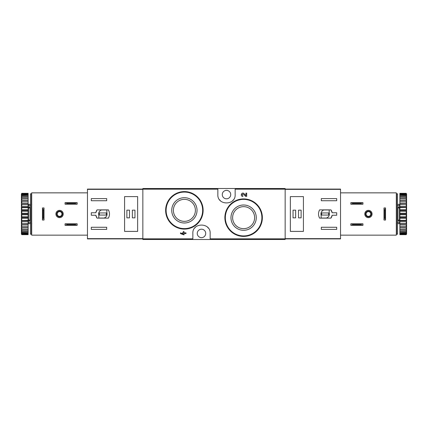 <?xml version="1.0" encoding="UTF-8"?>
<svg xmlns="http://www.w3.org/2000/svg" width="428" height="428" viewBox="0 0 428 428"><rect width="100%" height="100%" fill="white"/><g stroke="black" fill="none" stroke-linecap="round" stroke-linejoin="round"><path stroke-width="0.64" d="M210.153 239.482L285.155 239.482L285.155 188.518L142.845 188.518L142.845 239.482L210.153 239.482L210.153 233.426C210.806 222.314 192.215 222.293 192.846 233.426L192.846 239.482M256.907 204.429L250.835 200.347M246.694 196.415L245.635 196.415L243.489 194.162L245.635 196.415L246.694 196.415L246.694 193.124L245.923 193.124L245.923 195.607L244.046 193.633C241.815 191.476 239.755 196.308 242.858 196.415L242.858 195.644C241.643 194.547 241.857 194.055 243.489 194.162M183.238 234.111L180.498 232.848L180.498 233.613L184.008 234.876L184.008 233.613L185.982 233.613L185.982 232.848L184.008 232.848L184.008 231.585L183.238 231.585L183.238 232.848L182.419 232.848L182.419 233.613L183.238 233.613L183.238 234.111L180.498 232.848M197.634 197.078L191.594 193.039M217.847 188.518L217.847 194.574C217.194 205.686 235.785 205.708 235.154 194.574L235.154 188.518M243.618 205.001A12.653 12.653 0 0 1 254.574 223.978A12.653 12.653 0 0 1 232.661 223.978A12.653 12.653 0 0 1 243.618 205.001M243.618 198.902A18.752 18.752 0 0 1 259.855 227.027A18.752 18.752 0 0 1 227.38 227.027A18.752 18.752 0 0 1 243.618 198.902A18.752 18.752 0 0 1 259.855 227.027A18.752 18.752 0 0 1 227.38 227.027A18.752 18.752 0 0 1 243.618 198.902M243.618 206.649A11.005 11.005 0 0 1 253.146 223.154A11.005 11.005 0 0 1 234.084 223.154A11.005 11.005 0 0 1 243.618 206.649M184.382 197.693A12.653 12.653 0 0 1 195.339 216.67A12.653 12.653 0 0 1 173.426 216.67A12.653 12.653 0 0 1 184.382 197.693M184.382 191.594A18.752 18.752 0 0 1 200.62 219.719A18.752 18.752 0 0 1 168.145 219.719A18.752 18.752 0 0 1 184.382 191.594A18.752 18.752 0 0 1 200.62 219.719A18.752 18.752 0 0 1 168.145 219.719A18.752 18.752 0 0 1 184.382 191.594M184.382 199.341A11.005 11.005 0 0 1 193.916 215.851A11.005 11.005 0 0 1 174.854 215.851A11.005 11.005 0 0 1 184.382 199.341M208.393 228.188A8.656 8.656 0 0 0 207.666 227.348M195.345 227.343A8.656 8.656 0 0 0 194.654 228.129M201.502 237.652A4.232 4.232 0 0 0 202.273 229.264A4.232 4.232 0 0 0 197.287 233.035A4.232 4.232 0 0 0 201.502 237.652M219.607 199.812A8.656 8.656 0 0 0 220.334 200.652M232.655 200.657A8.656 8.656 0 0 0 233.346 199.871M226.498 198.806A4.232 4.232 0 0 0 230.569 193.424A4.232 4.232 0 0 0 222.287 194.965A4.232 4.232 0 0 0 226.498 198.806M95.84 212.748L91.303 212.748L91.303 215.252L95.84 215.252L97.054 218.136L108.412 218.136C109.814 215.38 109.814 212.62 108.412 209.864L97.054 209.864L95.84 212.748A7.116 7.116 0 0 1 97.054 209.864M142.845 189.096L87.456 189.096L87.456 238.904L142.845 238.904M87.456 189.358L142.845 189.358L142.845 238.642L87.456 238.642M91.303 200.732L91.303 198.613L106.69 198.613L106.69 200.732L91.303 200.732M106.69 229.387L91.303 229.387L91.303 227.268L106.69 227.268L106.69 229.387M124.575 196.602L124.575 231.398L137.65 231.398L137.65 196.602L124.575 196.602M95.84 215.252A7.116 7.116 0 0 0 97.054 218.136M106.882 209.961L101.58 209.961A4.232 4.232 0 0 0 98.804 215.263L98.804 218.039L104.106 218.039A4.232 4.232 0 0 0 106.882 212.737L106.882 209.961M106.305 212.941L99.382 212.941L99.382 215.059L106.305 215.059L106.305 212.941M134.959 210.153L132.364 210.153L132.364 217.847L134.959 217.847L134.959 210.153M129.481 210.153L126.881 210.153L126.881 217.847L129.481 217.847L129.481 210.153M65.056 223.807L77.168 223.807L75.28 224.192L75.28 224.962L77.168 225.347L65.056 225.347L66.945 224.962L66.945 224.192L65.056 223.807L65.056 225.347M75.28 224.962L66.945 224.962M75.28 224.192L66.945 224.192M77.168 223.807L77.168 225.347M65.056 202.653L77.168 202.653L75.28 203.038L75.28 203.808L77.168 204.193L65.056 204.193L66.945 203.808L66.945 203.038L65.056 202.653L65.056 204.193M75.28 203.808L66.945 203.808M75.28 203.038L66.945 203.038M77.168 202.653L77.168 204.193M87.456 192.846L31.688 192.846L31.688 235.154L87.456 235.154M55.918 214A3.654 3.654 0 0 1 61.402 210.838A3.654 3.654 0 0 1 61.402 217.162A3.654 3.654 0 0 1 55.918 214M43.998 220.056L43.998 207.944L43.613 209.832L43.613 218.103L43.998 220.056L42.458 220.056L42.843 218.103L43.613 218.103M43.613 209.832L42.843 209.832L42.458 207.944L42.458 220.056M42.843 209.832L42.843 218.103M43.998 207.944L42.458 207.944M56.689 214A2.884 2.884 0 0 1 61.017 211.502A2.884 2.884 0 0 1 61.017 216.498A2.884 2.884 0 0 1 56.689 214M57.208 214A2.365 2.365 0 0 1 60.755 211.951A2.365 2.365 0 0 1 60.755 216.049A2.365 2.365 0 0 1 57.208 214M31.399 193.809L31.399 234.191L30.436 234.191L30.436 193.809L31.399 193.809M30.436 207.639L30.056 207.917L30.056 220.083L30.436 220.361M30.436 222.025L28.323 222.025L28.323 220.12L30.056 220.083M30.436 207.339L28.323 207.339L28.323 207.88L30.056 207.917M21.4 193.954L21.785 193.344L28.13 193.344L21.785 193.52L21.4 193.954L28.13 193.788L28.13 194.323L21.785 194.323L21.4 194.804L21.4 195.077L28.13 194.852L28.13 195.724L21.785 195.724L21.4 196.233L21.4 196.634L28.13 196.495L28.13 197.677L21.785 197.677L21.4 198.201L21.4 198.72L28.13 198.672L28.13 200.127L21.785 200.127L21.4 200.657L21.4 201.267L21.785 201.315L28.13 201.315L28.13 203L21.785 203L21.4 203.509L21.4 204.204L21.785 204.343L28.13 204.343L28.13 206.205L21.785 206.205L21.4 206.687L21.4 207.436L21.785 207.66L28.13 207.66L28.13 209.65L21.785 209.65L21.4 210.084L21.785 211.175L28.13 211.175L28.13 213.224L21.785 213.224L21.4 213.599L21.785 214.776L28.13 214.776L28.13 216.825L21.785 216.825L21.4 217.13L21.785 218.35L28.13 218.35L28.13 220.34L21.4 220.564L21.785 221.795L28.13 221.795L28.13 223.657L21.4 223.796L21.785 225L28.13 225L28.13 226.685L21.4 226.733L21.785 227.873L28.13 227.873L28.13 229.328L21.4 229.28L21.785 230.323L28.13 230.323L28.13 231.505L21.4 231.366L21.785 232.276L28.13 232.276L28.13 233.148L21.4 232.923L21.4 233.196L21.785 233.677L28.13 233.677L28.13 234.212L21.4 234.046L21.785 234.48L28.13 234.656L21.785 234.656L21.4 234.046M21.785 193.788L21.785 194.323M21.785 194.852L21.785 195.724M21.785 196.495L21.785 197.677M21.785 198.672L21.785 200.127M21.785 201.315L21.785 203M21.785 204.343L21.785 206.205M21.785 207.66L21.785 209.65M21.785 211.175L21.785 213.224M21.785 214.776L21.785 216.825M21.785 218.35L21.785 220.34M21.785 221.795L21.785 223.657M21.785 225L21.785 226.685M21.785 227.873L21.785 229.328M21.785 230.323L21.785 231.505M21.785 232.276L21.785 233.148M21.785 233.677L21.785 234.212M21.4 194.093L21.4 194.804M21.4 195.077L21.4 196.233M21.4 196.634L21.4 198.201M21.4 198.72L21.4 200.657M21.4 201.267L21.4 203.509M21.4 204.204L21.4 206.687M21.4 207.436L21.4 210.084M21.4 210.87L21.4 213.599M21.4 214.401L21.4 217.13M21.4 217.916L21.4 220.564M21.4 221.313L21.4 223.796M21.4 224.491L21.4 226.733M21.4 227.343L21.4 229.28M21.4 229.799L21.4 231.366M21.4 231.767L21.4 232.923M21.4 233.196L21.4 233.907M31.784 223.614L31.399 223.999M28.515 222.025L28.515 223.614L28.13 223.999M28.13 193.788L28.13 193.52M28.13 194.852L28.13 194.323M28.13 196.495L28.13 195.724M28.13 198.672L28.13 197.677M28.13 201.315L28.13 200.127M28.13 204.343L28.13 203M28.13 207.66L28.13 206.205M28.13 211.175L28.13 209.65M28.13 214.776L28.13 213.224M28.13 218.35L28.13 216.825M28.13 221.795L28.13 220.34M28.13 225L28.13 223.657M28.13 227.873L28.13 226.685M28.13 230.323L28.13 229.328M28.13 232.276L28.13 231.505M28.13 233.677L28.13 233.148M28.13 234.48L28.13 234.212M21.4 226.781L28.13 226.781M21.4 223.94L28.13 223.94M21.4 220.8L28.13 220.8M21.4 217.451L28.13 217.451M21.4 214L28.13 214M21.4 210.549L28.13 210.549M21.4 207.2L28.13 207.2M21.4 204.06L28.13 204.06M21.4 201.219L28.13 201.219M28.323 207.339L28.323 205.975L30.436 205.975M30.436 220.661L28.323 220.661M31.688 221.49L31.399 221.645M31.399 220.046L31.688 220.201M31.399 220.415L31.688 220.564M332.16 215.252L336.697 215.252L336.697 212.748L332.16 212.748L330.946 209.864L319.588 209.864C318.186 212.62 318.186 215.38 319.588 218.136L330.946 218.136L332.16 215.252A7.116 7.116 0 0 1 330.946 218.136M285.155 238.904L340.544 238.904L340.544 189.096L285.155 189.096M340.544 238.642L285.155 238.642L285.155 189.358L340.544 189.358M336.697 227.268L336.697 229.387L321.31 229.387L321.31 227.268L336.697 227.268M321.31 198.613L336.697 198.613L336.697 200.732L321.31 200.732L321.31 198.613M303.425 231.398L303.425 196.602L290.35 196.602L290.35 231.398L303.425 231.398M332.16 212.748A7.116 7.116 0 0 0 330.946 209.864M321.118 218.039L326.42 218.039A4.232 4.232 0 0 0 329.196 212.737L329.196 209.961L323.894 209.961A4.232 4.232 0 0 0 321.118 215.263L321.118 218.039M321.695 215.059L328.618 215.059L328.618 212.941L321.695 212.941L321.695 215.059M293.041 217.847L295.636 217.847L295.636 210.153L293.041 210.153L293.041 217.847M298.519 217.847L301.119 217.847L301.119 210.153L298.519 210.153L298.519 217.847M362.944 204.193L350.832 204.193L352.72 203.808L352.72 203.038L350.832 202.653L362.944 202.653L361.055 203.038L361.055 203.808L362.944 204.193L362.944 202.653M352.72 203.038L361.055 203.038M352.72 203.808L361.055 203.808M350.832 204.193L350.832 202.653M362.944 225.347L350.832 225.347L352.72 224.962L352.72 224.192L350.832 223.807L362.944 223.807L361.055 224.192L361.055 224.962L362.944 225.347L362.944 223.807M352.72 224.192L361.055 224.192M352.72 224.962L361.055 224.962M350.832 225.347L350.832 223.807M340.544 235.154L396.312 235.154L396.312 192.846L340.544 192.846M372.082 214A3.654 3.654 0 0 1 366.598 217.162A3.654 3.654 0 0 1 366.598 210.838A3.654 3.654 0 0 1 372.082 214M384.002 207.944L384.002 220.056L384.387 218.168L384.387 209.897L384.002 207.944L385.542 207.944L385.157 209.897L384.387 209.897M384.387 218.168L385.157 218.168L385.542 220.056L385.542 207.944M385.157 218.168L385.157 209.897M384.002 220.056L385.542 220.056M371.311 214A2.884 2.884 0 0 1 366.983 216.498A2.884 2.884 0 0 1 366.983 211.502A2.884 2.884 0 0 1 371.311 214M370.792 214A2.365 2.365 0 0 1 367.245 216.049A2.365 2.365 0 0 1 367.245 211.951A2.365 2.365 0 0 1 370.792 214M396.601 234.191L396.601 193.809L397.564 193.809L397.564 234.191L396.601 234.191M397.564 220.361L397.944 220.083L397.944 207.917L397.564 207.639M397.564 205.975L399.677 205.975L399.677 207.88L397.944 207.917M397.564 220.661L399.677 220.661L399.677 220.12L397.944 220.083M406.6 234.046L406.215 234.656L399.87 234.656L406.215 234.48L406.6 234.046L399.87 234.212L399.87 233.677L406.215 233.677L406.6 233.196L406.6 232.923L399.87 233.148L399.87 232.276L406.215 232.276L406.6 231.767L406.6 231.366L399.87 231.505L399.87 230.323L406.215 230.323L406.6 229.799L406.6 229.28L399.87 229.328L399.87 227.873L406.215 227.873L406.6 227.343L406.6 226.733L406.215 226.685L399.87 226.685L399.87 225L406.215 225L406.6 224.491L406.6 223.796L406.215 223.657L399.87 223.657L399.87 221.795L406.215 221.795L406.6 221.313L406.6 220.564L406.215 220.34L399.87 220.34L399.87 218.35L406.215 218.35L406.6 217.916L406.215 216.825L399.87 216.825L399.87 214.776L406.215 214.776L406.6 214.401L406.215 213.224L399.87 213.224L399.87 211.175L406.215 211.175L406.6 210.87L406.215 209.65L399.87 209.65L399.87 207.66L406.6 207.436L406.215 206.205L399.87 206.205L399.87 204.343L406.6 204.204L406.215 203L399.87 203L399.87 201.315L406.6 201.267L406.215 200.127L399.87 200.127L399.87 198.672L406.6 198.72L406.215 197.677L399.87 197.677L399.87 196.495L406.6 196.634L406.215 195.724L399.87 195.724L399.87 194.852L406.6 195.077L406.6 194.804L406.215 194.323L399.87 194.323L399.87 193.788L406.6 193.954L406.215 193.52L399.87 193.344L406.215 193.344L406.6 193.954M406.215 234.212L406.215 233.677M406.215 233.148L406.215 232.276M406.215 231.505L406.215 230.323M406.215 229.328L406.215 227.873M406.215 226.685L406.215 225M406.215 223.657L406.215 221.795M406.215 220.34L406.215 218.35M406.215 216.825L406.215 214.776M406.215 213.224L406.215 211.175M406.215 209.65L406.215 207.66M406.215 206.205L406.215 204.343M406.215 203L406.215 201.315M406.215 200.127L406.215 198.672M406.215 197.677L406.215 196.495M406.215 195.724L406.215 194.852M406.215 194.323L406.215 193.788M406.6 233.907L406.6 233.196M406.6 232.923L406.6 231.767M406.6 231.366L406.6 229.799M406.6 229.28L406.6 227.343M406.6 226.733L406.6 224.491M406.6 223.796L406.6 221.313M406.6 220.564L406.6 217.916M406.6 217.13L406.6 214.401M406.6 213.599L406.6 210.87M406.6 210.084L406.6 207.436M406.6 206.687L406.6 204.204M406.6 203.509L406.6 201.267M406.6 200.657L406.6 198.72M406.6 198.201L406.6 196.634M406.6 196.233L406.6 195.077M406.6 194.804L406.6 194.093M396.216 204.386L396.601 204.001M399.485 205.975L399.485 204.386L399.87 204.001M399.87 234.212L399.87 234.48M399.87 233.148L399.87 233.677M399.87 231.505L399.87 232.276M399.87 229.328L399.87 230.323M399.87 226.685L399.87 227.873M399.87 223.657L399.87 225M399.87 220.34L399.87 221.795M399.87 216.825L399.87 218.35M399.87 213.224L399.87 214.776M399.87 209.65L399.87 211.175M399.87 206.205L399.87 207.66M399.87 203L399.87 204.343M399.87 200.127L399.87 201.315M399.87 197.677L399.87 198.672M399.87 195.724L399.87 196.495M399.87 194.323L399.87 194.852M399.87 193.52L399.87 193.788M406.6 201.219L399.87 201.219M406.6 204.06L399.87 204.06M406.6 207.2L399.87 207.2M406.6 210.549L399.87 210.549M406.6 214L399.87 214M406.6 217.451L399.87 217.451M406.6 220.8L399.87 220.8M406.6 223.94L399.87 223.94M406.6 226.781L399.87 226.781M399.677 220.661L399.677 222.025L397.564 222.025M397.564 207.339L399.677 207.339M396.312 206.51L396.601 206.355M396.601 207.954L396.312 207.799M396.601 207.585L396.312 207.436M217.847 189.165L142.845 189.165M192.846 238.835L142.845 238.835M285.155 238.835L210.153 238.835M285.155 189.165L235.154 189.165M243.618 199.384A18.27 18.27 0 0 1 259.438 226.786A18.27 18.27 0 0 1 227.792 226.786A18.27 18.27 0 0 1 243.618 199.384M184.382 192.076A18.27 18.27 0 0 1 200.208 219.478A18.27 18.27 0 0 1 168.562 219.478A18.27 18.27 0 0 1 184.382 192.076M30.056 222.025L30.056 223.614L30.436 223.999M28.515 205.975L28.515 204.386L30.056 204.386L30.056 205.975M28.515 207.917L28.515 220.083M397.944 205.975L397.944 204.386L397.564 204.001M399.485 222.025L399.485 223.614L397.944 223.614L397.944 222.025M399.485 220.083L399.485 207.917M30.056 204.386L30.436 204.001M28.515 223.614L30.056 223.614M31.784 204.386L31.399 204.001M28.515 204.386L28.13 204.001M397.944 223.614L397.564 223.999M399.485 204.386L397.944 204.386M396.216 223.614L396.601 223.999M399.485 223.614L399.87 223.999"/></g></svg>
